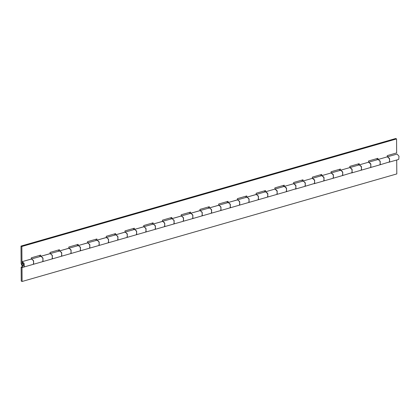 <?xml version="1.0" encoding="UTF-8"?>
<svg xmlns="http://www.w3.org/2000/svg" width="420" height="420" viewBox="0 0 420 420"><rect width="100%" height="100%" fill="white"/><g stroke="black" fill="none" stroke-linecap="round" stroke-linejoin="round"><path stroke-width="0.63" d="M21.987 261.702L31.421 258.993L33.411 260.468L33.684 263.75L32.98 264.422L23.609 267.115L24.313 266.438L24.045 263.156L21.987 261.702L22.412 263.051L22.822 263.083L23.678 264.653L22.843 265.708L21.982 264.07L22.822 263.083M40.698 256.331L40.688 255.108L31.322 257.801L31.327 259.019M22.055 261.681L31.731 258.962L33.663 261.083L33.437 264.127L32.98 264.422L42.346 261.734L43.05 261.062L42.782 257.78L40.787 256.305L50.153 253.617L52.148 255.087L52.416 258.373L51.713 259.046L61.084 256.358L61.782 255.68L61.514 252.399L59.525 250.924L68.891 248.236L70.886 249.711L71.153 252.992L70.45 253.67L79.816 250.976L80.519 250.304L80.252 247.023L78.257 245.548L87.628 242.86L89.617 244.335L89.885 247.616L89.187 248.288L98.553 245.6L99.257 244.923L98.989 241.642L96.994 240.172L106.36 237.478L108.355 238.954L108.623 242.235L107.919 242.912L117.29 240.219L117.989 239.547L117.721 236.266L115.731 234.791L125.097 232.103L127.092 233.578L127.36 236.859L126.656 237.531L136.022 234.843L136.726 234.171L136.458 230.89L134.463 229.415L143.834 226.727L145.824 228.197L146.092 231.478L145.388 232.155L154.76 229.467L155.463 228.79L155.19 225.509L153.2 224.033L162.566 221.345L164.561 222.821L164.829 226.102L164.126 226.774L173.492 224.086L174.195 223.414L173.927 220.133L171.932 218.657L181.303 215.969L183.293 217.445L183.561 220.726L182.863 221.398L192.229 218.71L192.932 218.033L192.665 214.751L190.669 213.276L200.035 210.588L202.031 212.063L202.298 215.345L201.595 216.022L210.966 213.328L211.664 212.657L211.397 209.375L209.407 207.9L218.773 205.212L220.768 206.687L221.036 209.969L220.332 210.641L229.698 207.953L230.402 207.275L230.134 203.994L228.139 202.524L237.51 199.831L239.5 201.306L239.768 204.587L239.064 205.265L248.435 202.571L249.139 201.899L248.871 198.618L246.876 197.143L256.242 194.455L258.237 195.93L258.505 199.211L257.801 199.883L267.167 197.195L267.871 196.523L267.603 193.242L265.613 191.767L274.979 189.079L276.969 190.549L277.242 193.83L276.538 194.507L285.905 191.819L286.608 191.142L286.34 187.861L284.345 186.386L293.711 183.697L295.706 185.173L295.974 188.454L295.27 189.126L304.642 186.438L305.34 185.766L305.072 182.485L303.082 181.01L312.449 178.322L314.444 179.797L314.711 183.078L314.008 183.75L323.374 181.062L324.077 180.385L323.81 177.103L321.815 175.628L331.186 172.94L333.175 174.416L333.443 177.697L332.74 178.374L342.111 175.681L342.815 175.009L342.547 171.728L340.552 170.252L349.918 167.564L351.913 169.04L352.181 172.321L351.477 172.993L360.843 170.305L361.546 169.628L361.279 166.346L359.289 164.876L368.655 162.183L370.65 163.658L370.918 166.94L370.214 167.617L379.58 164.929L380.284 164.252L380.016 160.97L378.021 159.495L387.392 156.807L389.382 158.282L389.65 161.564L388.946 162.236L398.318 159.547L398.774 159.248L399 156.203L397.068 154.082L387.392 156.807L389.634 158.897L389.408 161.941L379.58 164.929L380.042 164.63L380.263 161.584L378.331 159.464L368.655 162.183L370.897 164.273L370.671 167.317L370.214 167.617L360.843 170.305L361.305 170.006L361.531 166.96L359.289 164.876L349.918 167.564L352.159 169.649L351.939 172.694L342.111 175.681L342.568 175.387L342.794 172.342L340.862 170.221L331.186 172.94L333.428 175.03L333.202 178.075L332.745 178.374L323.374 181.062L323.836 180.763L324.062 177.718L321.815 175.634L312.449 178.322L314.69 180.406L314.47 183.451L304.642 186.438L305.099 186.144L305.324 183.099L303.392 180.978L293.711 183.697L295.958 185.787L295.733 188.832L285.905 191.819L286.367 191.52L286.587 188.475L284.345 186.386L274.979 189.079L277.221 191.163L276.995 194.208L276.538 194.507L267.167 197.195L267.629 196.896L267.855 193.851L265.608 191.767M39.848 256.573L39.837 255.355M40.724 256.326L50.468 253.58L52.4 255.701L52.175 258.746L51.713 259.046L42.346 261.734L42.809 261.44L43.029 258.394L41.097 256.274L31.421 258.993M59.43 250.95L59.425 249.732L50.054 252.42L50.064 253.643M58.58 251.197L58.574 249.974M59.462 250.945L69.2 248.204L71.132 250.325L70.912 253.37L70.45 253.67L61.084 256.358L61.541 256.058L61.766 253.013L59.834 250.892L50.153 253.617M78.167 245.574L78.157 244.351L68.791 247.044L68.801 248.262M77.317 245.821L77.306 244.597M78.194 245.569L87.938 242.828L89.87 244.944L89.644 247.989L89.187 248.288L79.816 250.976L80.278 250.682L80.504 247.637L78.572 245.516L68.891 248.236M96.905 240.198L96.894 238.975L87.528 241.663L87.533 242.886M96.054 240.44L96.044 239.222M96.931 240.193L106.675 237.447L108.602 239.568L108.381 242.613L107.919 242.912L98.553 245.6L99.01 245.301L99.236 242.256L97.303 240.135L87.628 242.86M115.636 234.817L115.631 233.599L106.26 236.287L106.27 237.505M114.786 235.064L114.781 233.84M115.668 234.811L125.407 232.071L127.339 234.192L127.113 237.237L126.656 237.531L117.29 240.219L117.747 239.925L117.973 236.88L116.041 234.759L106.36 237.478M134.374 229.441L134.363 228.218L124.997 230.906L125.002 232.129M133.523 229.682L133.513 228.464M134.4 229.435L144.144 226.69L146.076 228.811L145.85 231.856L145.388 232.155L136.022 234.843L136.484 234.544L136.705 231.499L134.773 229.378L125.097 232.103M153.106 224.059L153.101 222.841L143.729 225.53L143.74 226.753M152.255 224.306L152.25 223.083M153.137 224.054L162.876 221.314L164.808 223.435L164.588 226.48L164.126 226.774L154.76 229.467L155.216 229.168L155.442 226.123L153.51 224.002L143.834 226.727M171.843 218.684L171.833 217.46L162.466 220.154L162.477 221.372M170.993 218.925L170.982 217.707M171.869 218.678L181.613 215.933L183.545 218.053L183.32 221.099L182.863 221.398L173.492 224.086L173.953 223.792L174.179 220.747L172.247 218.626L162.566 221.345M190.58 213.302L190.57 212.084L181.204 214.772L181.209 215.996M189.73 213.549L189.719 212.326M190.607 213.297L200.351 210.556L202.283 212.678L202.057 215.722L201.595 216.022L192.229 218.71L192.691 218.411L192.911 215.366L190.979 213.245L181.303 215.969M209.312 207.926L209.307 206.703L199.936 209.396L199.946 210.614M208.462 208.173L208.457 206.95M209.344 207.921L219.083 205.18L221.015 207.296L220.789 210.341L220.332 210.641L210.966 213.328L211.423 213.035L211.649 209.99L209.716 207.869L200.035 210.588M228.049 202.55L228.039 201.327L218.673 204.015L218.684 205.238M227.199 202.792L227.189 201.574M228.076 202.545L237.82 199.799L239.752 201.92L239.526 204.965L239.069 205.265L229.698 207.953L230.16 207.653L230.381 204.608L228.454 202.487L218.773 205.212M246.782 197.169L246.776 195.951L237.41 198.639L237.416 199.857M245.931 197.416L245.926 196.192M246.813 197.164L256.552 194.423L258.484 196.544L258.263 199.589L257.801 199.883L248.435 202.571L248.892 202.277L249.118 199.232L247.186 197.111L237.51 199.831M265.519 191.793L265.508 190.57L256.142 193.258L256.153 194.481M264.668 192.034L264.658 190.816M265.545 191.788L274.979 189.079M284.256 186.412L284.245 185.194L274.88 187.882L274.885 189.105M283.406 186.659L283.395 185.435M284.282 186.407L293.711 183.697M302.988 181.036L302.983 179.812L293.612 182.506L293.622 183.724M302.137 181.277L302.132 180.059M303.019 181.031L312.449 178.322M321.725 175.655L321.715 174.436L312.349 177.125L312.359 178.348M320.875 175.901L320.864 174.678M321.752 175.649L331.186 172.94M340.463 170.279L340.452 169.055L331.086 171.749L331.091 172.966M339.612 170.525L339.602 169.302M340.489 170.273L349.918 167.564M359.195 164.903L359.189 163.679L349.818 166.367L349.829 167.591M358.344 165.144L358.339 163.926M359.226 164.897L368.655 162.183M377.932 159.521L377.921 158.303L368.555 160.991L368.56 162.209M377.081 159.768L377.071 158.545M22.444 263.041L23.441 263.776L23.573 265.419L23.221 265.755L22.617 265.555L21.977 263.986L21.856 246.488L396.559 138.925L396.659 152.922L387.287 155.61L387.298 156.833M377.958 159.516L387.392 156.807M21.856 246.488L21 246.078L21.121 263.576L22.402 266.716L23.609 267.115M21 246.078L395.703 138.516L396.559 138.925M23.221 267.136L22.003 267.488L21.147 267.078L22.402 266.716M396.706 160.01L396.806 173.922L22.097 281.484L21.247 281.075L21.147 267.078M22.003 267.488L22.097 281.484M23.221 265.755L22.843 265.708M256.242 194.455L265.613 191.767"/></g></svg>
